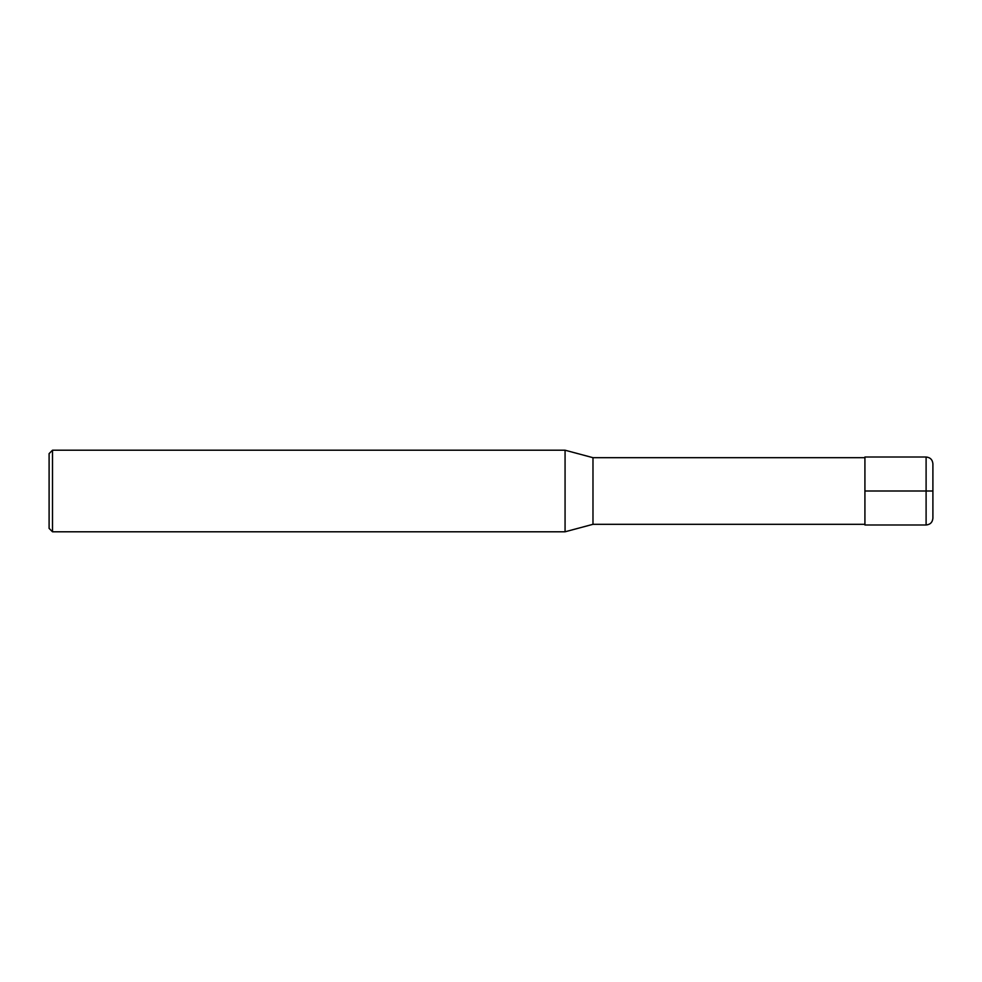 <?xml version="1.0" encoding="UTF-8"?>
<svg xmlns="http://www.w3.org/2000/svg" width="982" height="982" viewBox="0 0 982 982"><rect width="100%" height="100%" fill="white"/><g stroke="black" fill="none" stroke-linecap="round" stroke-linejoin="round"><path stroke-width="1.47" d="M864.921 524.314L592.981 524.314L592.981 457.686L864.921 457.686M592.981 457.686L565.067 450.21L565.067 531.79L592.981 524.314M52.5 450.21L49.1 453.61L49.1 528.39L52.5 531.79L52.5 450.21L565.067 450.21M932.9 491L932.9 518.189C932.495 522.326 930.236 524.584 926.1 524.989L864.921 524.989L864.921 457.011L926.1 457.011L926.1 491L932.9 491L932.9 463.811C932.495 459.674 930.236 457.416 926.1 457.011M864.921 491L926.1 491L926.1 524.989M52.5 531.79L565.067 531.79"/></g></svg>
